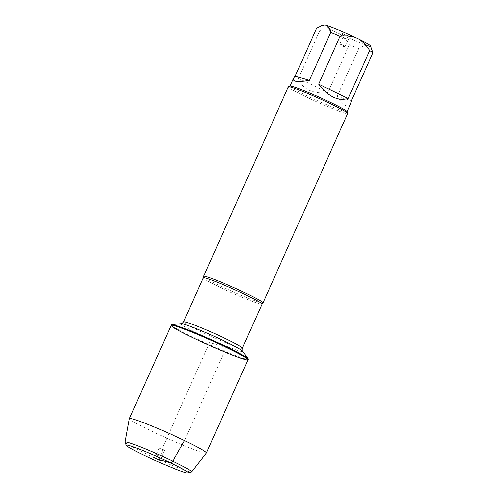 <?xml version="1.0" encoding="UTF-8"?>
<svg xmlns="http://www.w3.org/2000/svg" width="498" height="498" viewBox="0 0 498 498"><rect width="100%" height="100%" fill="white"/><g stroke="black" fill="none" stroke-linecap="round" stroke-linejoin="round"><path stroke-width="0.37" stroke-dasharray="2.49 1.87" d="M171.393 324.777A42.125 2.646 -155.9 0 0 208.762 344.392A42.125 2.646 -155.9 0 0 248.297 359.176M348.893 36.012L342.5 33.472L346.832 35.732L351.407 37.456L348.893 36.012M323.619 24.9A25.666 1.612 24.1 0 0 335.03 31.66L338.621 33.391A25.666 1.612 24.1 0 0 367.138 45.337L368.869 45.835A25.666 1.612 24.1 0 0 370.388 45.822M367.138 45.337C364.598 45.337 361.76 46.426 358.616 48.611A31.25 1.961 24.1 0 1 349.328 44.72C346.515 40.021 342.948 36.242 338.621 33.391M335.03 31.66C330.074 30.067 324.989 29.675 319.778 30.496A31.25 1.961 24.1 0 1 316.529 28.349M372.012 50.055L368.869 45.835M290.116 86.154A31.25 1.961 -155.9 0 0 290.01 86.241A31.25 1.961 -155.9 0 0 306.158 95.423A31.25 1.961 -155.9 0 0 347.056 111.757A31.25 1.961 -155.9 0 0 347.05 111.62M349.328 44.72L327.914 92.591C320.469 93.419 314.026 92.56 308.579 90.001C303.226 87.355 299.821 83.477 298.364 78.367L319.778 30.496M350.592 103.852C348.152 108.352 343.688 105.893 337.202 96.481L358.616 48.611M262.932 302.977A32.551 2.042 24.1 0 1 220.365 285.908A32.551 2.042 24.1 0 1 203.533 276.402M288.292 86.895A32.551 2.042 -155.9 0 0 317.17 102.053A32.551 2.042 -155.9 0 0 347.716 113.476M337.202 96.481L351.426 100.59M298.364 78.367L327.914 92.591M346.714 38.906L342.91 37.387L346.714 38.906M343.751 45.53L339.947 44.011L343.751 45.53M171.119 325.387A42.125 2.646 -155.9 0 0 192.882 337.769A42.125 2.646 -155.9 0 0 248.023 359.786M206.315 453.024A42.125 2.646 24.1 0 1 151.193 430.969A42.125 2.646 24.1 0 1 129.412 418.625M162.971 449.675L159.167 448.156L162.971 449.675M160.007 456.299L156.198 454.78L160.007 456.299M125.179 442.261A36.41 2.285 -155.9 0 0 143.984 452.8A36.41 2.285 -155.9 0 0 191.518 471.936M159.391 459.648L160.007 456.299L162.971 449.675L162.504 447.814L209.571 342.587L226.26 347.405L184.571 440.606M203.246 277.872A32.202 2.023 -155.9 0 0 231.813 292.861A32.202 2.023 -155.9 0 0 262.035 304.166M242.339 348.195A32.202 2.023 24.1 0 1 212.123 336.891A32.202 2.023 24.1 0 1 183.55 321.895M181.197 323.669A33.827 2.123 -155.9 0 0 210.928 339.549A33.827 2.123 -155.9 0 0 242.588 351.134M348.214 39.765L351.407 37.456M339.947 44.011L342.91 37.387L342.5 33.472M348.214 39.759L345.251 46.382M339.953 44.036L341.914 46.725L345.232 46.395M164.465 450.503L162.504 447.814L159.186 448.144M159.167 448.156L156.198 454.78M164.471 450.528L161.508 457.158M156.204 454.774L153.011 457.083M161.508 457.145L161.918 461.067"/><path stroke-width="0.75" d="M226.534 346.795A42.125 2.646 -155.9 0 0 171.735 324.615A42.125 2.646 -155.9 0 0 171.393 324.777L171.119 325.387A42.125 2.646 24.1 0 1 226.26 347.405A42.125 2.646 24.1 0 1 248.023 359.786A42.125 2.646 24.1 0 1 208.494 345.002A42.125 2.646 24.1 0 1 171.119 325.387A42.125 2.646 -155.9 0 1 210.654 340.171A42.125 2.646 -155.9 0 1 248.023 359.786L248.297 359.176A42.125 2.646 -155.9 0 0 248.191 358.809A42.125 2.646 -155.9 0 0 226.534 346.795M295.115 76.219L293.546 78.335C292.413 81.821 297.68 82.487 309.339 80.327L295.115 76.219L316.529 28.349L323.619 24.9A25.666 1.612 24.1 0 1 325.051 25.074L326.781 25.572A25.666 1.612 24.1 0 1 355.292 37.512L358.884 39.242A25.666 1.612 24.1 0 1 370.388 45.822L372.84 52.72L351.426 100.59L350.592 103.852L347.081 111.701M321.459 25.722L325.051 25.074M326.781 25.572C328.736 26.867 330.062 29.164 330.753 32.457A31.25 1.961 24.1 0 1 340.041 36.348C345.319 35.539 350.405 35.931 355.292 37.512M358.884 39.242C363.26 42.137 366.833 45.916 369.591 50.578A31.25 1.961 24.1 0 1 372.84 52.72M262.969 302.927L347.716 113.476A32.551 2.042 -155.9 0 0 347.71 113.332L347.05 111.62A31.25 1.961 -155.9 0 0 330.915 102.576A31.25 1.961 -155.9 0 0 290.116 86.154L288.404 86.801A32.551 2.042 -155.9 0 0 288.292 86.895L203.545 276.34A32.551 2.042 24.1 0 1 246.155 293.359A32.551 2.042 24.1 0 1 262.969 302.927A32.551 2.042 24.1 0 1 262.932 302.977L262.035 304.166A32.202 2.023 -155.9 0 0 245.396 294.704A32.202 2.023 -155.9 0 0 203.246 277.872L203.533 276.402A32.551 2.042 24.1 0 1 203.545 276.34M340.041 36.348L318.633 84.218C328.394 96.649 338.242 101.393 348.177 98.448L369.591 50.578M309.339 80.327L330.753 32.457M347.71 113.332A32.551 2.042 -155.9 0 0 330.896 103.908A32.551 2.042 -155.9 0 0 288.404 86.801M348.177 98.448L318.633 84.218M125.16 442.137L129.412 418.625A42.125 2.646 24.1 0 1 129.424 418.588A42.125 2.646 24.1 0 1 168.959 433.372A42.125 2.646 24.1 0 1 206.334 452.987A42.125 2.646 24.1 0 1 206.315 453.024L191.624 471.867A36.41 2.285 -155.9 0 0 159.341 454.879A36.41 2.285 -155.9 0 0 125.16 442.137A36.41 2.285 -155.9 0 0 125.179 442.261L126.349 445.318A34.082 2.141 24.1 0 1 158.333 457.133A34.082 2.141 24.1 0 1 188.456 473.1A34.082 2.141 24.1 0 1 143.953 455.184A34.082 2.141 24.1 0 1 126.349 445.318M155.525 458.527L161.918 461.067L153.011 457.083L155.525 458.527M188.456 473.1L191.518 471.936A36.41 2.285 -155.9 0 0 191.624 471.867M184.571 440.606L172.831 461.136L170.963 462.984L159.391 459.648M203.246 277.872L183.55 321.895A32.202 2.023 24.1 0 1 225.7 338.727A32.202 2.023 24.1 0 1 242.339 348.195C242.034 350.038 242.115 351.015 242.588 351.134A33.827 2.123 -155.9 0 0 225.196 341.485A33.827 2.123 -155.9 0 0 181.197 323.669L171.735 324.615M290.035 86.179L293.546 78.335M262.035 304.166L242.339 348.195M242.588 351.134L248.191 358.809M183.55 321.895C182.38 323.351 181.596 323.943 181.197 323.669M206.334 452.987L248.023 359.786M129.424 418.588L171.119 325.387"/></g></svg>
